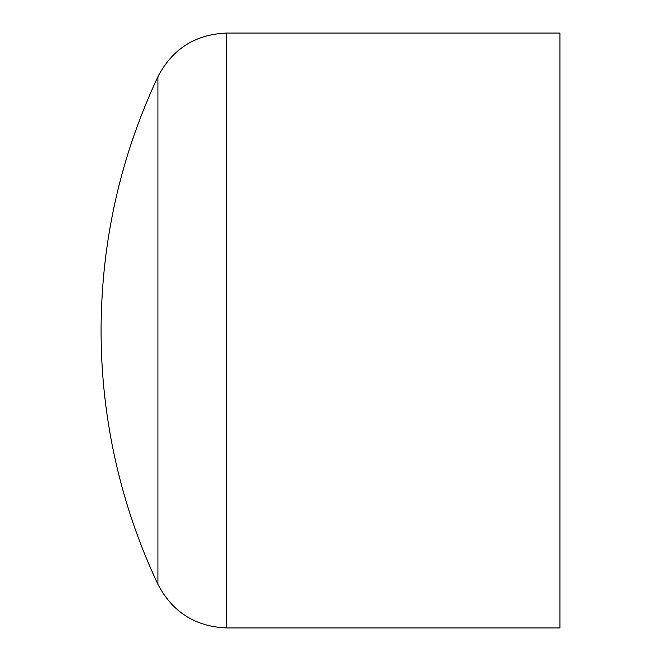 <?xml version="1.0" encoding="UTF-8"?>
<svg xmlns="http://www.w3.org/2000/svg" width="661" height="661" viewBox="0 0 661 661"><rect width="100%" height="100%" fill="white"/><g stroke="black" fill="none" stroke-linecap="round" stroke-linejoin="round"><path stroke-width="0.99" d="M559.925 33.05L559.925 627.95L226.756 627.95L226.756 33.05L559.925 33.05M157.938 584.324A594.9 594.9 0 0 1 101.075 330.5C101.315 241.703 120.269 157.095 157.938 76.676L157.938 584.324C172.463 612.127 195.408 626.669 226.756 627.95M157.938 76.676C172.463 48.873 195.408 34.331 226.756 33.05"/></g></svg>
